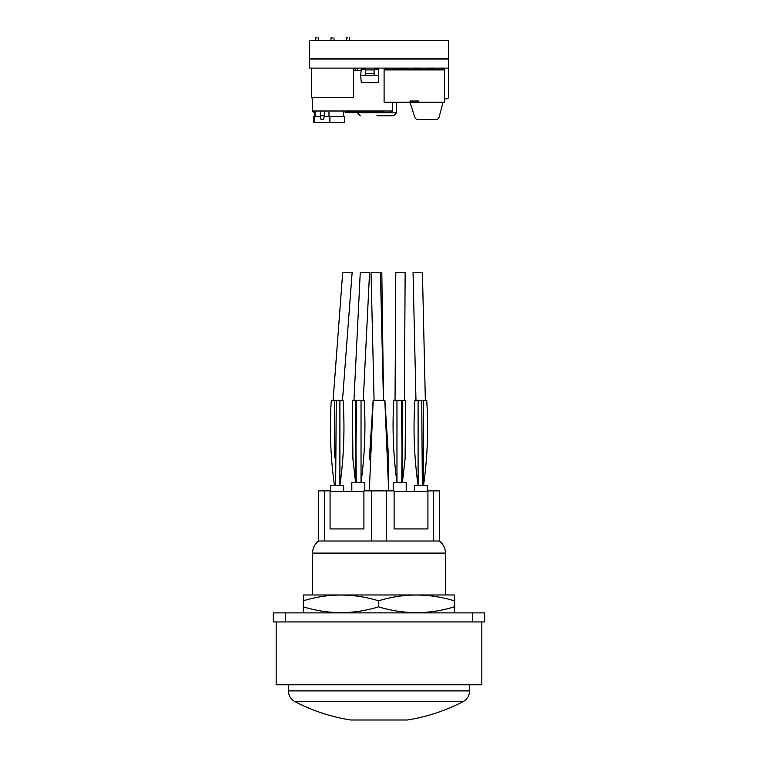 <?xml version="1.0" encoding="UTF-8"?>
<svg xmlns="http://www.w3.org/2000/svg" width="758" height="758" viewBox="0 0 758 758"><rect width="100%" height="100%" fill="white"/><g stroke="black" fill="none" stroke-linecap="round" stroke-linejoin="round"><path stroke-width="1.14" d="M472.613 621.948L472.613 612.89L484.694 612.89L484.694 621.948L273.306 621.948L273.306 612.89L285.387 612.89L285.387 621.948M472.613 612.89L285.387 612.89M406.629 720.005L351.371 720.005M414.332 491.487L414.332 485.452L427.322 485.452L427.322 491.487M394.103 491.487L427.919 491.487L427.919 528.932L394.103 528.932L427.919 528.932L427.919 490.89L439.394 490.89L439.394 541.013L318.606 541.013C314.693 544.092 312.675 548.119 312.561 553.094L445.439 553.094C445.325 548.119 443.307 544.092 439.394 541.013M318.606 541.013L318.606 490.89L330.081 490.89L330.081 528.932L363.897 528.932L330.081 528.932L330.081 491.487L363.897 491.487M351.816 491.487L351.816 482.429L364.806 482.429L364.806 490.89M330.678 491.487L330.678 485.452L343.668 485.452L343.668 491.487M393.194 490.89L393.194 482.429L406.184 482.429L406.184 491.487M363.897 528.932L363.897 490.89L386.248 490.89L386.248 541.013M324.329 490.89L324.329 541.013M433.671 490.89L433.671 541.013M371.752 490.89L371.752 541.013M394.103 528.932L394.103 490.89L386.248 490.89M294.9 701.605A181.948 181.948 0 0 0 350.764 720.005L407.236 720.005A181.948 181.948 0 0 0 463.1 701.605L294.9 701.605C290.74 699.246 288.58 695.673 288.4 690.898L469.6 690.898L469.6 684.768M303.503 594.973L454.497 594.973M303.731 600.81C303.579 593.126 303.427 593.126 303.276 600.81C328.328 593.126 353.427 593.126 378.555 600.81C403.597 593.126 428.839 593.126 454.269 600.81L454.269 606.855C429.227 614.539 403.986 614.539 378.555 606.855C353.427 614.53 328.328 614.53 303.276 606.855C303.427 614.539 303.579 614.539 303.731 606.855M303.276 600.81L303.276 606.855M378.555 600.81L378.555 606.855M454.724 600.81C454.573 593.126 454.421 593.126 454.269 600.81C454.421 593.126 454.573 593.126 454.724 600.81L454.724 606.855C454.573 614.539 454.421 614.539 454.269 606.855C454.421 614.539 454.573 614.539 454.724 606.855M383.548 400.29L381.814 272.245L383.548 400.29M371.032 272.245L374.082 400.29L371.032 272.245L380.402 272.245L383.444 400.29L380.402 272.245L377.181 272.245M413.044 272.245L422.424 272.245L413.044 272.245L415.971 400.29L414.939 400.29C413.072 428.82 414.133 457.207 418.103 485.452L418.103 400.29L414.939 400.29M352.423 400.29L356.516 400.29L355.597 482.429L352.896 458.931L352.423 400.29L353.958 400.29L360.277 272.245L369.572 272.245L363.262 400.29L364.2 400.29C365.811 427.796 364.759 455.179 361.035 482.429L361.035 400.29L364.2 400.29M342.483 400.29L352.157 272.245L342.72 272.245L333.113 400.29L331.284 400.29L342.483 400.29M405.577 400.29L401.484 400.29L402.403 482.429L405.104 458.931L405.577 400.29L404.402 400.29L405.151 272.245L395.79 272.245L395.041 400.29L393.8 400.29C392.189 427.796 393.241 455.179 396.965 482.429L396.965 400.29L393.8 400.29M388.664 490.89L388.664 459.481L388.664 490.881L384.818 400.29L373.182 400.29L369.336 490.89M356.516 400.29L361.035 400.29M361.035 482.429L361.035 451.626M356.222 482.429L355.597 400.29M355.597 482.429L355.483 431.094M343.061 400.29C344.928 428.82 343.867 457.207 339.897 485.452L339.897 400.29M336.268 400.29L335.661 485.452M334.458 457.671L334.458 400.29M422.424 272.245L425.342 400.29L426.716 400.29L418.103 400.29M421.732 400.29L422.339 485.452M418.103 485.452L418.103 457.671M426.716 400.29C428.573 428.82 427.521 457.207 423.542 485.452L423.542 400.29M401.484 400.29L396.965 400.29M396.965 482.429L396.965 451.626M401.778 482.429L402.403 400.29M402.403 482.429L402.517 431.094M276.168 621.948L276.168 684.768L481.832 684.768L481.832 621.948M309.539 68.097L309.539 40.316L448.461 40.316L448.461 58.432L309.539 58.432L448.461 58.432L309.539 58.432L309.539 59.039L448.461 59.039L448.461 58.432L448.461 68.097L309.539 68.097M355.142 68.097L355.142 70.513M446.642 98.9L444.501 98.9L446.642 98.9A1.81 1.81 0 0 0 448.461 97.09L448.461 68.097M414.863 117.348L409.945 102.226L414.863 117.348A3.023 3.023 0 0 0 417.734 119.442L436.172 119.442A3.023 3.023 0 0 0 439.09 117.196L443.108 102.226L439.09 117.196M417.734 119.442L418.255 119.442M383.491 112.193L345.023 112.193M359.823 112.193L366.588 112.193M361.121 70.513L353.768 70.513M320.397 112.193L320.397 115.813L324.263 115.813L324.263 112.193M324.263 115.813L323.619 119.442L321.032 119.442L320.397 115.813M332.497 37.9L330.981 37.9L332.497 37.9M317.157 37.9L315.641 37.9L317.157 37.9M347.837 37.9L346.321 37.9L347.837 37.9M353.635 68.097L353.635 97.27L311.358 97.27L311.358 68.097M417.317 101.013L417.317 102.226L411.281 102.226L444.501 102.226L444.501 68.097M444.501 69.907L384.098 69.907L384.098 102.226L411.281 102.226L411.281 101.013M418.53 102.226L418.53 101.013L410.069 101.013L410.069 102.226M384.098 69.907L384.098 68.097M434.836 69.907L434.836 68.097M439.668 69.907L439.668 69.31L421.543 69.31L421.543 68.097M444.501 69.31L439.668 69.31L439.668 68.097M421.543 69.907L421.543 69.31L408.259 69.31L408.259 68.097M426.375 69.907L426.375 68.097M408.259 69.907L408.259 69.31L388.93 69.31L388.93 68.097M413.091 69.907L413.091 68.097M388.93 69.907L388.93 69.31L384.098 69.31M393.762 69.907L393.762 68.097M365.356 68.277L361.31 68.277L360.675 75.525L378.801 75.525L378.27 69.49L374.12 69.49M361.206 69.49L365.356 69.49M378.801 75.525L378.166 82.774L361.31 82.774L360.675 75.525M374.12 68.277L378.166 68.277L378.27 69.49M374.12 75.525L365.356 75.525L365.356 73.715L374.12 73.715L374.12 75.525M374.12 68.097L374.12 73.715M374.12 69.907L365.356 69.907L365.356 73.715M365.356 69.907L365.356 68.097M376.944 115.813L393.554 115.813L376.944 115.813M357.312 70.513L357.312 68.097M344.445 116.419L329.882 116.419L329.882 122.455L344.445 122.455L344.445 116.419M320.501 116.419L313.765 116.419L313.765 122.455L329.882 122.455M314.674 112.193L314.674 116.419M343.545 112.193L343.545 116.419M324.159 116.419L329.882 116.419M315.688 112.193L315.688 116.419M328.972 112.193L328.972 116.419M314.778 116.419L314.778 122.455M312.163 97.27L312.41 111L392.445 111L391.232 112.193M384.098 69.006L388.93 69.006M393.762 69.006L408.259 69.006M413.091 69.006L421.543 69.006M426.375 69.006L434.836 69.006M439.668 69.006L444.501 69.006M357.312 112.193L357.312 112.79L396.567 112.79L393.554 115.813M312.561 594.774L312.561 553.094M445.439 594.774L445.439 553.094M288.4 690.898L288.4 684.768M463.1 701.605C467.26 699.246 469.42 695.673 469.6 690.898M388.664 459.481L384.893 400.29M369.336 459.481L373.107 400.29M339.897 485.452L339.897 457.671M331.284 400.29C329.427 428.82 330.479 457.207 334.458 485.452M423.542 485.452L423.542 457.671M392.445 111L392.597 102.226M312.41 111L313.613 112.193M330.981 37.9L330.981 40.316M315.641 37.9L315.641 40.316M346.321 37.9L346.321 40.316M349.343 37.9L349.343 40.316M318.663 37.9L318.663 40.316M334.003 37.9L334.003 40.316M396.567 112.79L396.567 102.226M357.312 112.79L360.334 115.813"/></g></svg>
